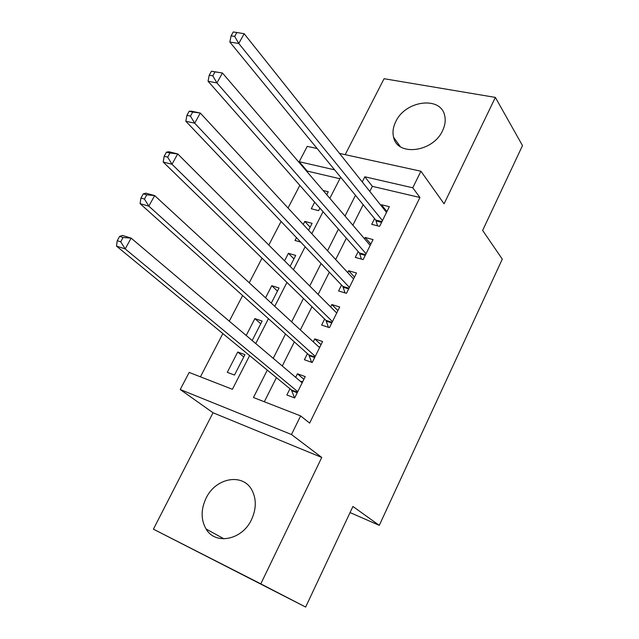 <?xml version="1.0" encoding="UTF-8"?>
<svg xmlns="http://www.w3.org/2000/svg" width="639" height="639" viewBox="0 0 639 639"><rect width="100%" height="100%" fill="white"/><g stroke="black" fill="none" stroke-linecap="round" stroke-linejoin="round"><path stroke-width="0.96" d="M395.765 121.658C393.073 127.113 392.354 132.329 393.608 137.305C397.362 156.619 433.002 152.274 442.571 130.668C445.016 125.563 445.75 120.683 444.768 116.018C441.277 95.682 405.31 100.331 395.765 121.658M206.062 498.212C200.822 509.443 200.822 519.699 206.07 528.98C215.311 545.331 242.205 540.107 251.518 519.603C256.343 508.987 256.527 499.267 252.078 490.425C243.139 472.604 215.615 477.637 206.062 498.212M339.86 178.728L307.231 171.084L299.22 161.723L307.247 146.363L317.128 148.52M350.052 512.566L379.278 525.362L502.286 259.146L482.637 230.415L522.494 145.596L495.369 97.408L384.071 78.709L345.18 154.662M379.278 525.362L352.92 506.463L305.65 607.05L153.416 529.172L260.8 583.87L321.76 457.452L291.48 434.512L180.23 389.526L189.168 372.425L232.404 389.295L249.609 355.588M321.76 457.452L213.027 412.754L153.416 529.172M213.027 412.754L180.23 389.526M307.231 171.084L306.952 171.619M299.827 185.35L288.053 208.018M281.088 221.445L268.819 245.072M262.022 258.164L249.242 282.781M242.612 295.545L229.305 321.177M222.859 333.59L200.422 376.818M305.65 607.05L260.8 583.87M374.574 218.594L371.722 224.329L379.606 226.358L389.351 206.669L381.459 204.744L381.06 205.55M358.191 251.558L355.292 257.381L363.16 259.586L373.056 239.585L365.181 237.484L364.526 238.802M341.538 285.042L338.598 290.961L346.442 293.341L356.506 273.021L348.646 270.744L347.728 272.597M324.628 319.069L321.641 325.075L329.46 327.647L339.684 307L331.849 304.539L330.659 306.936M307.439 353.639L304.404 359.749L312.207 362.513L322.591 341.522L314.779 338.878L313.302 341.841M243.763 356.937L237.724 352.025L227.292 372.321L234.497 375.061L244.937 354.653L237.724 352.025M260.736 323.757L254.881 318.605L246.215 335.483M277.454 291.08L271.775 285.705L265.552 297.822M293.916 258.899L288.413 253.3L284.555 260.816M310.131 227.204L304.803 221.398L303.237 224.449M296.464 237.62L295.002 240.48L300.705 242.077M252.165 340.523L262.118 321.058L254.881 318.605M271.295 303.118L279.043 287.981L271.775 285.705M290.098 266.359L295.697 255.416L288.413 253.3M308.581 230.232L312.104 223.338L304.803 221.398M314.668 202.188L311.289 208.769L318.597 210.646L319.891 208.114M326.745 194.719L328.262 191.756L323.134 190.502M267.286 370.125L253.459 397.514L300.626 415.917L309.651 423.098L419.919 197.491L372.361 186.348L369.813 191.428M363.168 204.68L352.872 225.208M346.378 238.163L335.659 259.53M329.317 272.182L318.15 294.427M311.968 306.76L300.362 329.908M294.339 341.905L282.262 365.987M276.423 377.633L264.322 401.755M289.97 388.776L286.879 394.982L294.667 397.945L305.226 376.611L297.431 373.775L295.665 377.322M339.525 153.424L420.917 171.228L444.073 203.793L495.369 97.408M420.917 171.228L412.778 187.794L364.829 176.787L362.233 181.923M419.919 197.491L412.778 187.794M300.626 415.917L291.48 434.512M334.612 169.846L299.22 161.723M255.744 343.55L268.436 318.685M274.754 306.305L286.951 282.414M293.437 269.698L305.146 246.758M311.8 233.714L323.038 211.693M329.852 198.346L340.643 177.203M355.484 195.31L345.02 216.038M338.414 229.129L327.519 250.728M321.074 263.508L309.723 286M303.437 298.461L291.632 321.864M285.513 333.989L273.228 358.343M372.361 186.348L364.829 176.787M303.892 379.294L297.431 373.775M321.026 344.685L314.779 338.878M337.895 310.618L331.849 304.539M354.485 277.094L348.646 270.744M370.828 244.09L365.181 237.484M386.914 211.597L381.459 204.744M119.621 236.398L117.233 240.703L120.715 241.806L123.111 237.492L119.621 236.398L122.44 235.424L131.139 238.131L302.151 382.817M123.111 237.492L131.139 238.131L125.188 248.898L116.506 246.119L291.4 389.95L294.603 397.921M297.758 391.699L125.188 248.898L120.715 241.806M300.649 381.539L302.758 381.603M117.233 240.703L116.506 246.119M143.28 193.849L140.931 198.066L144.438 199.048L146.786 194.823L143.28 193.849L145.908 193.17L154.662 195.59L319.572 347.624M146.786 194.823L154.662 195.59L148.823 206.141L140.085 203.657L308.821 354.877L311.64 362.313M315.243 356.37L148.823 206.141L144.438 199.048M318.757 346.873L319.907 346.953M140.931 198.066L140.085 203.657M166.452 152.154L164.159 156.283L167.682 157.162L169.982 153.017L166.452 152.154L168.904 151.762L177.706 153.903L336.713 312.998M169.982 153.017L177.706 153.903L171.987 164.247L163.193 162.034L325.962 320.363L328.454 327.312M332.456 321.601L171.987 164.247L167.682 157.162M164.159 156.283L163.193 162.034M189.168 111.29L186.915 115.34L190.462 116.106L192.714 112.041L189.168 111.29L191.444 111.17L200.295 113.047L353.583 278.931M192.714 112.041L200.295 113.047L194.687 123.183L185.845 121.242L342.831 286.4L345.044 292.918M349.389 287.398L194.687 123.183L190.462 116.106M186.915 115.34L185.845 121.242M211.437 71.233L209.233 75.202L212.795 75.857L215 71.88L211.437 71.233L222.436 72.998L370.181 245.4M215 71.88L222.436 72.998L216.941 82.934L208.058 81.249L359.438 252.972L361.394 259.091M366.051 253.731L216.941 82.934L212.795 75.857M209.233 75.202L208.058 81.249M382.457 220.599L238.762 43.476L244.154 33.723L386.515 212.396M377.529 225.823L375.78 220.064L229.832 42.038L238.762 43.476L234.689 36.407L236.853 32.501L233.267 31.95L231.102 35.84L234.689 36.407M231.102 35.84L229.832 42.038M244.154 33.723L236.853 32.501M297.239 392.753L291.935 390.756M297.486 392.242L291.4 389.95M314.652 357.568L309.34 355.707M314.923 357.017L308.821 354.877M331.785 322.951L326.457 321.217M332.08 322.352L325.962 320.363M348.654 288.884L343.311 287.278M348.966 288.245L342.831 286.4M365.252 255.352L359.893 253.867M365.588 254.673L359.438 252.972M381.587 222.348L376.219 220.982M381.946 221.629L375.78 220.064M393.608 137.305L400.246 146.587M206.07 528.98L223.977 538.853"/></g></svg>
